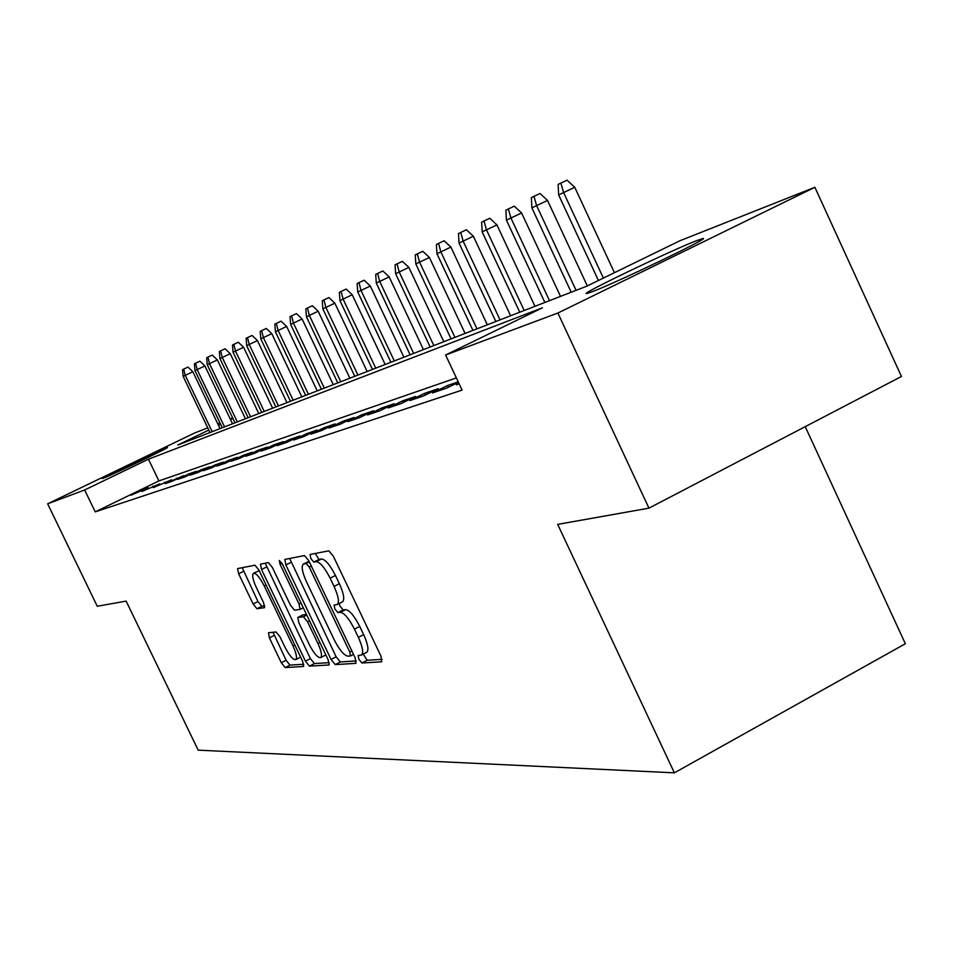 <?xml version="1.0" encoding="UTF-8"?>
<svg xmlns="http://www.w3.org/2000/svg" width="953" height="953" viewBox="0 0 953 953"><rect width="100%" height="100%" fill="white"/><g stroke="black" fill="none" stroke-linecap="round" stroke-linejoin="round"><path stroke-width="1.43" d="M358.864 659.285L361.949 662.99L381.7 661.799L380.962 656.14L333.264 556.064L328.797 550.834L310.142 554.467L310.761 558.506L313.775 562.091L316.158 561.651C320.041 562.079 324.699 567.595 330.131 578.185L334.05 586.417C338.434 596.185 339.506 602.213 337.291 604.5L334.146 605.06L334.848 608.967L337.898 612.612L340.34 612.314C344.307 612.946 349.012 618.557 354.445 629.147L358.352 637.343C362.664 646.956 363.712 652.853 361.509 655.045L358.185 655.461L358.864 659.285M363.236 654.151L367.179 660.262L382.129 659.321M315.181 553.49L319.064 559.411L321.447 558.97L316.158 561.651M339.185 603.535L340.102 606.275L343.151 609.908L345.605 609.61L340.34 612.314M166.31 447.886L167.406 447.529C170.67 446.826 110.405 475.726 103.234 478.287L102.34 478.561C99.72 478.954 158.234 450.888 166.31 447.886M696.667 240.621L702.671 238.595C713.868 235.867 615.34 283.22 591.658 291.94L586.679 293.548C577.685 295.263 670.686 250.544 696.667 240.621M268.472 632.756L269.365 637.855L281.314 662.764L285.185 667.6L303.662 666.457L302.649 661.346L258.894 570.001L254.951 565.2L237.571 568.607L238.643 573.801L253.129 603.999L256.965 608.741L264.577 607.669L263.528 602.499L256.25 587.322C252.819 579.734 251.878 575.064 253.427 573.289C256.119 572.991 259.728 577.22 264.255 586L292.988 645.967C296.371 653.424 297.276 657.987 295.728 659.631C292.952 659.833 289.271 655.509 284.709 646.682L279.968 636.807L276.048 631.958L268.472 632.756M208.838 430.065L177.854 445.015L586.786 286.174L680.085 240.68L814.875 187.288L901.455 376.471L648.945 508.152L557.684 524.376L674.379 772.835L198.176 750.154L126.141 601.117L97.254 606.251L47.65 503.815L194.495 433.043L207.742 427.802M648.945 508.152L557.874 313.037L445.599 355.016L542.424 307.807L148.442 459.203L84.65 489.985L47.65 503.815M456.368 377.9L158.889 480.931L95.229 511.868L462.11 390.087L445.599 355.016M95.229 511.868L84.65 489.985M331.06 659.464L335.265 664.598L355.934 663.348L355.171 657.856L308.76 560.662L304.472 555.575L284.816 559.423L285.864 564.95L331.06 659.464L336.135 656.82L340.352 661.942L356.315 660.941M328.904 664.98L309.475 666.147L305.436 661.156L261.539 569.513L260.479 564.152L268.353 562.604L272.379 567.476L290.451 605.226L294.525 610.182L300.1 609.42L299.063 604.047L280.063 564.319L279.324 560.483L282.302 563.902L328.094 659.655L329.226 664.801M459.012 383.499L456.332 384.821L459.179 383.856M458.238 381.867L447.541 385.512L432.531 392.898L446.671 388.097L458.441 382.308M409.85 400.594L423.323 396.019L438.213 388.705L424.55 393.375L409.85 400.594M388.228 407.932L401.082 403.572L415.663 396.412L402.631 400.856L388.228 407.932M367.596 414.924L379.866 410.767L394.149 403.762L381.712 408.003L367.596 414.924M347.869 421.619L359.603 417.64L373.6 410.779L361.711 414.841L347.869 421.619M329.011 428.016L340.233 424.216L353.956 417.485L342.58 421.381L329.011 428.016M310.952 434.151L321.697 430.506L335.158 423.906L324.258 427.635L310.952 434.151M293.643 440.012L303.947 436.522L317.146 430.065L306.711 433.627L293.643 440.012M277.049 445.647L286.924 442.299L299.885 435.962L289.867 439.381L277.049 445.647M261.11 451.055L270.592 447.839L283.327 441.62L273.702 444.908L261.11 451.055M245.803 456.249L254.916 453.163L267.412 447.052L258.168 450.209L245.803 456.249M231.079 461.252L239.834 458.274L252.128 452.282L243.229 455.32L231.079 461.252M216.903 466.053L225.337 463.194L237.416 457.309L228.851 460.228L216.903 466.053M203.263 470.687L211.387 467.923L223.252 462.145L215.009 464.957L203.263 470.687M190.123 475.142L197.95 472.485L209.624 466.803L201.679 469.519L190.123 475.142M177.449 479.442L184.989 476.881L196.473 471.294L188.813 473.903L177.449 479.442M165.214 483.588L172.505 481.122L183.786 475.618L165.214 483.588M153.397 487.602L171.552 479.8L153.397 487.602M141.997 491.474L159.735 483.838L141.997 491.474M148.311 487.745L130.966 495.215L148.311 487.745M674.379 772.835L905.35 643.74L805.237 426.646M814.875 187.288L557.874 313.037M217.761 423.823L220 422.941M230.209 418.903L232.663 417.926M232.913 418.45L230.543 419.594M220.667 424.359L218.511 425.395M158.889 480.931L148.442 459.203M447.541 385.512L448.363 387.263M424.55 393.375L425.336 395.03M402.631 400.856L403.381 402.44M381.712 408.003L382.415 409.516M361.711 414.841L362.39 416.27M342.58 421.381L343.223 422.739M324.258 427.635L324.878 428.945M306.711 433.627L307.307 434.878M289.867 439.381L290.439 440.584M273.702 444.908L274.25 446.052M258.168 450.209L258.692 451.317M243.229 455.32L243.73 456.368M228.851 460.228L229.339 461.24M215.009 464.957L215.485 465.934M201.679 469.519L202.119 470.448M188.813 473.903L189.242 474.808M176.4 478.156L176.817 479.014M164.404 482.242L164.809 483.088M152.825 486.197L153.219 487.007M141.64 490.021L142.009 490.807M366.071 652.507L366.762 652.317C368.978 650.101 367.941 644.204 363.641 634.603L358.352 637.343M345.605 609.61C349.596 610.23 354.302 615.829 359.734 626.407L363.641 634.603M341.972 601.998L342.568 601.796C344.807 599.497 343.735 593.469 339.363 583.701L334.05 586.417M321.447 558.97C325.354 559.387 330.012 564.891 335.444 575.481L339.363 583.701M289.676 558.446L336.135 656.82M350.382 655.962L349.834 652.114L309.213 567.047L306.223 563.485L303.28 564.116C301.16 566.427 302.256 572.396 306.58 581.997L334.062 639.523C339.316 649.803 343.902 655.342 347.809 656.14L350.382 655.962M303.447 564.033L309.058 561.281M329.214 662.645L314.43 663.574L309.475 666.147M265.232 563.211L310.38 658.594L314.43 663.574M309.153 644.311C313.882 653.424 317.718 657.868 320.661 657.63C322.317 655.914 321.423 651.221 317.957 643.549L307.545 621.785L303.423 616.77L297.824 617.473L298.849 622.774L309.153 644.311M320.661 657.63L325.831 654.925M302.756 614.983L306.461 614.423M259.216 570.68L253.558 573.229M242.217 567.69L257.965 601.546L261.813 606.287L264.743 605.87M273.046 632.28L286.126 660.274L290.01 665.111L303.745 664.241M558.637 194.936L558.124 184.441L560.876 183.083L567.059 180.165L574.742 187.264L558.637 194.936L598.436 280.492M560.876 183.083L563.604 192.542L603.38 278.085M574.742 187.264L614.435 272.701M531.881 207.873L531.357 197.64L533.966 196.354L540.029 193.495L547.51 200.428L531.881 207.873L571.204 292.226M533.966 196.354L536.599 205.586L576.088 290.331M547.51 200.428L587.31 285.924M506.424 220.167L505.888 210.196L508.378 208.969L514.298 206.17L521.589 212.948L506.424 220.167L544.866 302.458M508.378 208.969L510.915 217.999L549.512 300.66M521.589 212.948L560.519 296.383M482.17 231.889L481.622 222.168L483.993 220.989L489.806 218.249L496.906 224.872L482.17 231.889L519.754 312.215M483.993 220.989L486.459 229.816L524.186 310.487M496.906 224.872L534.967 306.306M459.036 243.063L458.476 233.58L460.74 232.461L466.434 229.768L473.367 236.237L459.036 243.063L495.81 321.518M460.74 232.461L463.122 241.097L500.039 319.874M473.367 236.237L510.605 315.765M436.95 253.736L436.379 244.48L438.547 243.408L444.122 240.775L450.888 247.101L436.95 253.736L472.938 330.393M438.547 243.408L440.846 251.854L476.976 328.833M450.888 247.101L487.34 324.806M415.83 263.945L415.258 254.892L417.331 253.867L422.798 251.282L429.41 257.477L415.83 263.945L451.079 338.887M417.331 253.867L419.558 262.135L454.938 337.386M429.41 257.477L465.1 333.443M395.626 273.702L395.054 264.851L397.032 263.874L402.404 261.348L408.861 267.4L395.626 273.702L430.16 347.011M397.032 263.874L399.2 271.974L433.853 345.582M408.861 267.4L443.824 341.71M376.28 283.053L375.708 274.404L377.602 273.463L382.868 270.974L389.181 276.906L376.28 283.053L410.124 354.802M377.602 273.463L379.699 281.397L413.662 353.42M389.181 276.906L423.442 349.62M357.732 292.011L357.149 283.553L358.971 282.648L364.141 280.206L370.312 286.019L357.732 292.011L390.909 362.259M358.971 282.648L361.008 290.427L394.304 360.937M370.312 286.019L403.905 357.208M339.935 300.612L339.351 292.321L341.103 291.463L346.177 289.069L352.217 294.763L339.935 300.612L372.48 369.419M341.103 291.463L343.092 299.087L375.744 368.156M352.217 294.763L385.167 364.487M322.853 308.867L322.269 300.755L323.949 299.921L328.928 297.562L334.848 303.161L322.853 308.867L354.778 376.292M323.949 299.921L325.878 307.414L357.911 375.077M334.848 303.161L367.167 371.479M306.425 316.801L305.842 308.855L307.462 308.057L312.358 305.734L318.147 311.226L306.425 316.801L337.767 382.903M307.462 308.057L309.332 315.395L340.781 381.736M318.147 311.226L349.882 378.198M290.629 324.437L290.046 316.634L291.606 315.872L296.419 313.597L302.101 318.981L290.629 324.437L321.399 389.253M291.606 315.872L293.429 323.079L324.306 388.133M302.101 318.981L333.252 384.655M275.429 331.787L274.845 324.139L276.346 323.401L281.075 321.161L286.639 326.438L275.429 331.787L305.651 395.376M276.346 323.401L278.121 330.477L308.45 394.292M286.639 326.438L317.242 390.873M260.788 338.851L260.205 331.358L261.646 330.643L266.304 328.44L271.76 333.633L260.788 338.851L290.486 401.273M261.646 330.643L263.385 337.6L293.179 400.224M271.76 333.633L301.827 396.865M246.684 345.677L246.1 338.315L247.482 337.636L252.068 335.468L257.417 340.555L246.684 345.677L275.858 406.943M247.482 337.636L249.186 344.462L278.455 405.942M257.417 340.555L286.96 402.631M233.068 352.253L232.484 345.022L233.83 344.367L238.333 342.234L243.587 347.237L233.068 352.253L261.753 412.423M233.83 344.367L235.486 351.085L264.255 411.458M243.587 347.237L272.629 408.206M219.929 358.602L219.357 351.502L220.643 350.871L225.075 348.774L230.245 353.694L219.929 358.602L248.149 417.712M220.643 350.871L222.263 357.47L250.556 416.771M230.245 353.694L258.799 413.578M207.242 364.725L206.67 357.756L207.921 357.137L212.281 355.076L217.355 359.912L207.242 364.725L234.998 422.822M207.921 357.137L209.493 363.641L237.333 421.917M217.355 359.912L245.445 418.76M194.984 370.646L194.412 363.808L195.627 363.212L199.916 361.175L204.895 365.928L194.984 370.646L222.299 427.754M195.627 363.212L197.164 369.597L224.551 426.884M204.895 365.928L232.532 423.775M183.143 376.375L182.571 369.645L183.738 369.073L187.967 367.072L192.863 371.741L183.143 376.375L210.005 432.531M183.738 369.073L185.239 375.363L212.185 431.685M192.863 371.741L220.06 428.624M367.179 660.262L361.949 662.99M319.064 559.411L313.775 562.091M343.151 609.908L337.898 612.612M359.734 626.407L354.445 629.147M335.444 575.481L330.131 578.185M290.987 562.365L285.864 564.95M340.352 661.942L335.265 664.598M350.525 655.926L353.503 654.377L350.633 655.831M351.907 651.042L349.834 652.114M311.297 565.987L309.213 567.047M309.344 561.901L306.223 563.485M308.986 561.293L303.769 563.938M310.38 658.594L305.436 661.156M266.53 566.999L261.539 569.513M300.1 609.42L303.292 607.788L300.195 609.348M301.017 603.046L299.063 604.047M282.017 563.342L280.063 564.319M319.91 642.536L317.957 643.549M309.499 620.784L307.545 621.785M306.759 615.054L303.423 616.77M303.018 614.84L297.991 617.425M294.822 645.014L292.988 645.967M266.101 585.059L264.255 586M261.813 606.287L256.965 608.741M257.965 601.546L253.129 603.999M243.492 571.359L238.643 573.801M290.01 665.111L285.185 667.6M286.126 660.274L281.314 662.764M274.19 635.377L269.365 637.855M366.762 652.317L361.509 655.045M342.568 601.796L337.291 604.5M302.863 614.899L297.824 617.473M300.612 657.105L295.728 659.631"/></g></svg>

